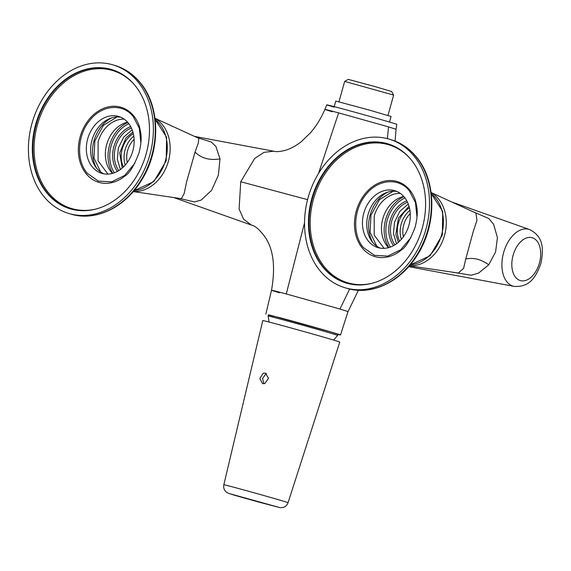 <?xml version="1.0" encoding="UTF-8"?>
<svg xmlns="http://www.w3.org/2000/svg" width="571" height="571" viewBox="0 0 571 571"><rect width="100%" height="100%" fill="white"/><g stroke="black" fill="none" stroke-linecap="round" stroke-linejoin="round"><path stroke-width="0.86" d="M387.359 138.646L388.537 126.883L338.617 112.865L318.539 173.434M388.537 126.883L396.046 129.267L396.788 124.371A36.33 0.443 15.6 0 0 389.401 122.03A36.33 0.443 -164.4 0 0 340.295 108.24C324.792 104.108 322.758 103.751 334.178 107.177M349.63 289.033L339.959 309.025L286.271 293.951L304.536 222.826M471.139 210.877L488.819 218.529L493.622 224.317L497.427 237.657L495.585 252.004L488.719 264.808L478.548 273.116L471.296 275.251L451.418 272.017M339.959 309.025L348.032 311.595L358.41 290.275M268.363 315.014L280.24 317.762A38.757 0.471 15.6 0 1 319.632 328.703A38.757 0.471 15.6 0 1 340.502 334.977A38.757 0.471 15.6 0 1 337.889 334.428M488.719 264.808C481.096 259.263 473.438 257.335 465.743 259.013L473.28 231.448L476.963 220.342L475.921 213.069L431.119 192.541M465.743 259.013L463.623 268.356L458.32 273.038L409.414 265.836M431.134 192.655A38.757 30.499 106.5 0 1 435.887 252.489A38.757 30.499 106.5 0 1 409.486 265.751M271.282 315.47L330.188 331.808L337.932 334.256L337.611 335.427A36.087 0.443 -164.4 0 0 337.611 335.427A36.087 0.443 -164.4 0 0 309.967 327.262A36.087 0.443 -164.4 0 0 270.954 316.634A36.087 0.443 -164.4 0 0 268.084 316.013A36.087 0.443 -164.4 0 0 268.084 316.02L268.413 314.849L271.282 315.47M409.928 210.378A22.89 18.008 -73.5 0 0 400.399 235.166A22.89 18.008 -73.5 0 0 401.356 239.342M410.249 213.633A20.592 16.202 -73.5 0 0 403.019 234.752A20.592 16.202 -73.5 0 0 403.39 236.787M332.401 111.788C320.788 108.304 322.865 108.661 338.617 112.865M194.511 136.39L273.709 151.215L264.002 152.343L254.645 158.488L240.741 181.749L307.562 199.657M265.843 314.136L271.518 290.232C275.665 266.728 273.409 248.87 264.766 236.658C259.555 229.606 255.059 225.723 251.276 225.017L173.641 197.523M279.583 292.795C267.1 289.047 269.326 289.433 286.271 293.951M240.741 181.749L239.099 209.007L243.581 219.121L251.276 225.017M197.223 137.632L211.213 141.965L215.888 146.412L219.999 158.852C209.857 160.608 201.534 158.36 195.018 152.122L198.358 142.864L198.765 138.353M178.794 198.287L194.475 201.92L201.142 200.1L211.57 190.379L218.379 175.154L219.999 158.852M181.328 198.658L184.162 193.555L186.617 181.821L195.018 152.122M133.371 191.506A38.757 30.499 -73.5 0 0 169.758 142.45A38.757 30.499 -73.5 0 0 155.012 118.404M127.276 162.535A20.592 16.202 106.5 0 1 132.208 141.487A20.592 16.202 106.5 0 1 134.128 139.381M125.235 165.09A22.89 18.008 106.5 0 1 130.181 139.781A22.89 18.008 106.5 0 1 133.807 136.126M389.508 122.058L391.064 116.491L369.08 109.996L335.777 101.053L334.221 106.62M344.656 81.403L348.239 79.383L374.248 86.371L391.627 91.496L393.647 95.079L344.656 81.403L338.967 101.774M264.816 383.541L268.513 378.259L265.372 373.091L263.188 373.198L259.834 378.573L262.532 383.619L264.816 383.541M266.614 373.748L265.779 373.962L262.56 378.523L263.916 383.741M295.093 329.089A39.963 0.485 15.6 0 1 339.774 342.065L288.055 502.687A33.339 0.407 15.6 0 0 250.776 491.867A33.339 0.407 15.6 0 0 223.825 484.758L262.788 320.574A39.963 0.485 15.6 0 1 295.093 329.089M396.524 243.753L393.455 233.539L394.532 222.105L399.843 211.334L408.286 204.047M372.849 242.589A32.697 25.731 106.5 0 1 370.115 215.017A32.697 25.731 106.5 0 1 387.788 192.134M376.81 246.244L370.094 232.368L370.943 215.238L379.508 199.643L393.105 191.228M384.062 248.349L374.212 235.145L374.219 216.159A29.185 22.968 -73.5 0 1 400.328 193.405M388.537 247.65A29.185 22.968 106.5 0 1 389.301 205.96A29.185 22.968 106.5 0 1 403.704 196.431M320.488 271.339A77.513 60.99 106.5 0 1 315.449 178.937A77.513 60.99 106.5 0 1 389.022 139.103A77.513 60.99 106.5 0 1 413.554 155.512A77.513 60.99 106.5 0 1 418.593 247.914A77.513 60.99 106.5 0 1 345.012 287.748A77.513 60.99 106.5 0 1 320.488 271.339M323.4 267.72A72.667 57.179 106.5 0 1 318.675 181.093A72.667 57.179 106.5 0 1 387.652 143.749A72.667 57.179 106.5 0 1 410.642 159.131A72.667 57.179 106.5 0 1 415.367 245.758A72.667 57.179 106.5 0 1 346.39 283.102A72.667 57.179 106.5 0 1 323.4 267.72M409.985 210.778A29.671 23.347 -73.5 0 0 394.797 190.707A29.671 23.347 -73.5 0 0 362.756 227.536A29.671 23.347 -73.5 0 0 377.945 247.607A29.671 23.347 -73.5 0 0 409.985 210.778M396.902 191.471A29.671 23.347 -73.5 0 0 367.053 228.807A29.671 23.347 -73.5 0 0 380.136 248.114M120.41 169.508L117.333 159.288L118.411 147.86L123.721 137.083L132.165 129.795M96.727 168.338A32.697 25.731 106.5 0 1 94.001 140.766A32.697 25.731 106.5 0 1 111.666 117.883M100.696 171.999L93.972 158.117L94.829 140.987L103.387 125.392L116.984 116.976M107.94 174.098L98.098 160.894L98.098 141.908A29.185 22.968 -73.5 0 1 124.207 119.161M112.416 173.398A29.185 22.968 106.5 0 1 113.179 131.708A29.185 22.968 106.5 0 1 127.583 122.18M44.367 197.095A77.513 60.99 106.5 0 1 39.328 104.686A77.513 60.99 106.5 0 1 112.908 64.851A77.513 60.99 106.5 0 1 137.433 81.26A77.513 60.99 106.5 0 1 142.472 173.67A77.513 60.99 106.5 0 1 68.898 213.497A77.513 60.99 106.5 0 1 44.367 197.095M47.279 193.469A72.667 57.179 106.5 0 1 42.554 106.841A72.667 57.179 106.5 0 1 111.531 69.498A72.667 57.179 106.5 0 1 134.528 84.879A72.667 57.179 106.5 0 1 139.245 171.514A72.667 57.179 106.5 0 1 70.269 208.85A72.667 57.179 106.5 0 1 47.279 193.469M133.864 136.526A29.671 23.347 -73.5 0 0 118.675 116.455A29.671 23.347 -73.5 0 0 86.635 153.285A29.671 23.347 -73.5 0 0 101.824 173.356A29.671 23.347 -73.5 0 0 133.864 136.526M120.781 117.219A29.671 23.347 -73.5 0 0 90.932 154.555A29.671 23.347 -73.5 0 0 104.015 173.862M514.271 286.421C530.516 287.377 536.405 275.879 540.958 263.274C543.449 249.998 544.234 236.951 529.567 229.542A29.485 18.193 105.1 0 0 529.003 229.356A29.485 18.193 105.1 0 0 503.629 252.589A29.485 18.193 105.1 0 0 513.151 286.15A29.485 18.193 105.1 0 0 514.271 286.421L408.7 266.657M532.236 237.736A22.233 13.718 105.1 0 0 513.108 255.251A22.233 13.718 105.1 0 0 520.281 280.561A22.233 13.718 105.1 0 0 539.417 263.045A22.233 13.718 105.1 0 0 532.236 237.736M409.022 206.231L398.451 218.029L395.853 234.445L398.337 242.325M409.45 207.858A22.89 18.008 -73.5 0 0 397.537 234.317A22.89 18.008 -73.5 0 0 399.579 241.19M132.9 131.98L125.948 137.939L119.71 152.892L122.215 168.074M123.457 166.939A22.89 18.008 106.5 0 1 127.319 138.931A22.89 18.008 106.5 0 1 133.329 133.607M258.099 501.902L229.271 493.58L278.855 507.312L258.099 501.902M431.276 193.819A38.757 30.499 106.5 0 1 441.668 234.538A38.757 30.499 106.5 0 1 441.619 234.71A38.757 30.499 106.5 0 1 410.249 264.858M394.896 244.852A26.038 20.492 106.5 0 1 391.663 221.262A26.038 20.492 106.5 0 1 407.516 202.241M393.526 245.644A27.251 21.441 106.5 0 1 390.029 220.799A27.251 21.441 106.5 0 1 406.795 200.828M390.428 247.05A30.884 24.303 106.5 0 1 387.266 220.056A30.884 24.303 106.5 0 1 404.96 197.966M388.858 247.564A32.097 25.252 106.5 0 1 385.625 219.599A32.097 25.252 106.5 0 1 403.925 196.681M389.022 139.103L390.949 139.674A77.513 60.99 106.5 0 1 415.481 156.083A77.513 60.99 106.5 0 1 420.52 248.485A77.513 60.99 106.5 0 1 346.94 288.319L345.012 287.748M346.668 283.18A72.667 57.179 106.5 0 1 323.95 267.885A72.667 57.179 106.5 0 1 319.146 181.414A72.667 57.179 106.5 0 1 387.93 143.835M409.614 157.939A71.982 56.643 -73.5 0 0 328.511 168.88A71.982 56.643 -73.5 0 0 325.006 267.563A71.982 56.643 -73.5 0 0 372.542 283.159M410.97 237.507L400.735 249.748L387.73 256.101L374.462 255.344L363.491 247.628C352.221 234.966 353.356 209.6 365.868 194.725C377.809 179.173 398.608 177.231 409.25 190.678L415.467 202.577L417.001 217.151M409.521 189.8A39.149 30.805 106.5 0 1 415.702 201.32L417.037 208.272C417.637 214.018 416.944 220.47 414.96 227.615C410.106 240.141 405.538 247.628 401.263 250.077A39.149 30.805 106.5 0 1 362.514 248.306A39.149 30.805 106.5 0 1 364.955 193.954A39.149 30.805 106.5 0 1 409.521 189.8M155.162 119.567A38.757 30.499 106.5 0 1 165.547 160.294A38.757 30.499 106.5 0 1 165.504 160.465A38.757 30.499 106.5 0 1 134.128 190.607M118.782 170.601A26.038 20.492 106.5 0 1 115.542 147.011A26.038 20.492 106.5 0 1 131.394 127.99M117.405 171.4A27.251 21.441 106.5 0 1 113.907 146.547A27.251 21.441 106.5 0 1 130.68 126.576M114.307 172.799A30.884 24.303 106.5 0 1 111.145 145.805A30.884 24.303 106.5 0 1 128.839 123.714M112.744 173.313A32.097 25.252 106.5 0 1 109.511 145.348A32.097 25.252 106.5 0 1 127.804 122.43M112.908 64.851L114.828 65.422A77.513 60.99 106.5 0 1 139.36 81.831A77.513 60.99 106.5 0 1 144.399 174.241A77.513 60.99 106.5 0 1 70.825 214.068L68.898 213.497M70.547 208.936A72.667 57.179 106.5 0 1 47.836 193.633A72.667 57.179 106.5 0 1 43.025 107.162A72.667 57.179 106.5 0 1 111.809 69.583M133.493 83.687A71.982 56.643 -73.5 0 0 52.396 94.629A71.982 56.643 -73.5 0 0 48.885 193.319A71.982 56.643 -73.5 0 0 96.42 208.907M134.849 163.256L124.614 175.497L111.609 181.849L98.348 181.1L87.37 173.384C76.1 160.715 77.235 135.356 89.747 120.474C101.688 104.921 122.487 102.98 133.129 116.427L139.345 128.325L140.88 142.9M133.407 115.549A39.149 30.805 106.5 0 1 139.581 127.076L140.923 134.021C141.522 139.774 140.823 146.219 138.839 153.371C133.985 165.89 129.417 173.377 125.149 175.832A39.149 30.805 106.5 0 1 86.399 174.055A39.149 30.805 106.5 0 1 88.833 119.703A39.149 30.805 106.5 0 1 133.407 115.549M395.103 141.108L396.046 129.267M529.567 229.542L451.647 201.948M340.502 334.977L348.032 311.595M273.68 151.215C276.221 151.95 280.018 151.672 285.079 150.387C290.039 149.031 295.328 146.24 300.931 142.015L310.574 132.672C316.22 126.177 320.995 118.418 324.899 109.404L326.798 104.828M198.565 138.246L154.998 118.29M181.243 198.644L133.293 191.585M333.621 340.073L337.604 335.427M269.091 322.051L268.084 316.02M393.647 95.079L387.959 115.456M288.055 502.687C287.149 505.207 285.421 506.812 282.859 507.526L280.111 507.669L258.113 501.902C244.288 497.941 230.556 494.407 227.115 492.645C224.367 490.81 223.275 488.184 223.825 484.758M431.262 193.697L442.718 211.377L442.361 234.945L429.984 255.822L410.171 264.951M390.949 139.674C400.656 142.6 408.964 148.153 415.881 156.333C436.601 179.972 437.129 224.496 417.337 255.051C401.028 281.846 371.464 296.021 346.94 288.319M155.148 119.446L166.596 137.133L166.24 160.694L153.863 181.571L134.049 190.7M114.828 65.422C124.535 68.356 132.85 73.902 139.759 82.081C160.487 105.721 161.008 150.244 141.215 180.8C124.906 207.594 95.343 221.776 70.825 214.068"/></g></svg>
